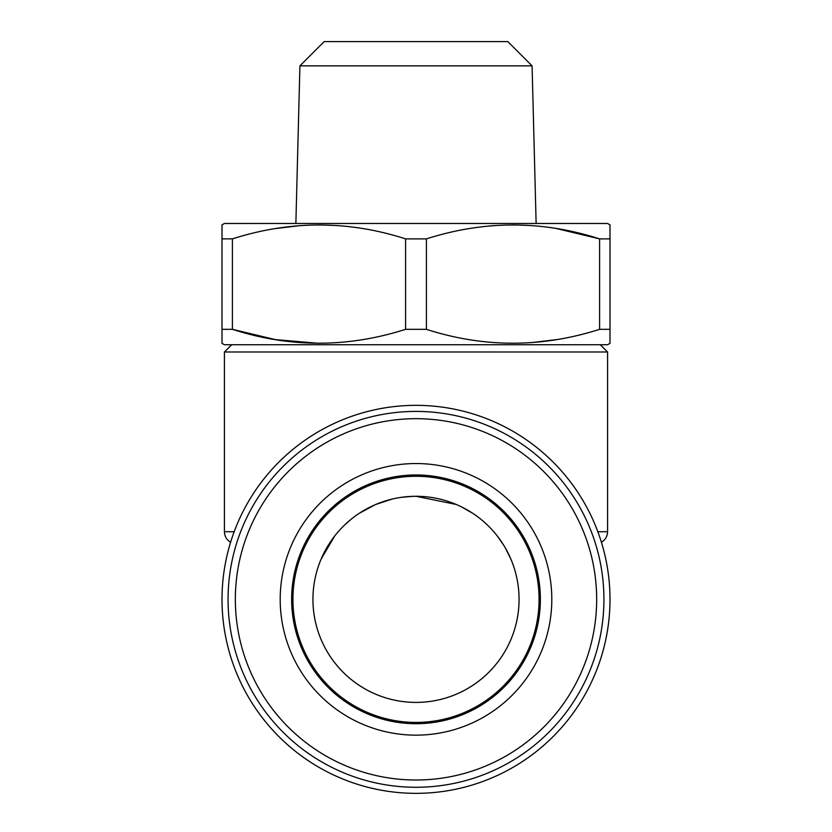 <?xml version="1.0" encoding="UTF-8"?>
<svg xmlns="http://www.w3.org/2000/svg" width="832" height="832" viewBox="0 0 832 832"><rect width="100%" height="100%" fill="white"/><g stroke="black" fill="none" stroke-linecap="round" stroke-linejoin="round"><path stroke-width="1.25" d="M556.66 228.592L599.591 238.878C542.131 220.366 484.401 220.366 426.41 238.878L426.41 329.326C483.87 347.828 541.601 347.828 599.591 329.326L599.539 329.337M556.66 339.602L531.336 342.659M488.748 226.034L494.666 225.545M513.001 224.879L531.274 225.534M221.998 329.326L221.998 224.879L224.422 223.475L607.578 223.475L610.002 224.879L610.002 343.325L607.578 344.729L224.422 344.729L221.998 343.325L221.998 329.326L232.409 329.326C289.869 347.828 347.599 347.828 405.59 329.326L426.41 329.326M610.002 329.326L599.591 329.326L599.591 238.878L610.002 238.878M221.998 238.878L232.492 238.846M275.34 228.592L300.664 225.545M318.999 224.879L337.272 225.534M405.59 329.326L405.59 238.878C348.13 220.366 290.399 220.366 232.409 238.878L232.409 329.326L275.434 339.622L318.999 343.325M405.59 238.878L426.41 238.878M510.817 558.948L505.461 548.184M505.43 548.122A103.064 103.064 0 0 0 503.807 545.386L497.297 535.995A103.064 103.064 0 0 0 486.46 524.129M486.533 524.202L483.818 521.737M480.834 519.23A103.064 103.064 0 0 0 472.836 513.375L461.344 506.802A103.064 103.064 0 0 0 456.269 504.473L416.073 496.288A103.064 103.064 0 0 0 416 496.288L409.115 496.517M412.308 496.35L400.858 497.411M395.127 498.42A103.064 103.064 0 0 0 392.278 499.054L375.835 504.431A103.064 103.064 0 0 0 375.336 504.65L359.206 513.344A103.064 103.064 0 0 0 351.208 519.199L345.509 524.17A103.064 103.064 0 0 0 334.734 535.954L321.142 559.042L326.581 548.101M364.354 510.162L359.258 513.313M346.726 523.037L345.55 524.129M498.191 537.17L504.057 545.792M327.87 545.927L334.682 536.026M321.142 559.062A103.064 103.064 0 0 0 436.561 700.336A103.064 103.064 0 0 0 510.858 559.062M423.758 496.579A103.064 103.064 0 0 0 420.306 496.371M312.936 599.352A103.064 103.064 0 0 0 467.532 688.605A103.064 103.064 0 0 0 467.532 510.089A103.064 103.064 0 0 0 312.936 599.352M597.834 531.721L607.578 531.721L607.578 351.998L224.422 351.998L224.422 531.721L234.166 531.721M299.915 65.853L532.085 65.853L507.832 41.6L324.168 41.6L299.915 65.853L295.87 223.475M600.298 344.729L607.578 351.998M228.062 599.352A187.938 187.938 0 0 1 509.964 436.592A187.938 187.938 0 0 1 509.964 762.102A187.938 187.938 0 0 1 228.062 599.352M235.342 599.352A180.658 180.658 0 0 1 506.334 442.894A180.658 180.658 0 0 1 506.334 755.81A180.658 180.658 0 0 1 235.342 599.352M280.197 599.352A135.803 135.803 0 0 1 483.902 481.738A135.803 135.803 0 0 1 483.902 716.955A135.803 135.803 0 0 1 280.197 599.352M610.002 599.352A194.002 194.002 0 0 1 318.999 767.354A194.002 194.002 0 0 1 318.999 431.34A194.002 194.002 0 0 1 610.002 599.352M292.937 599.352A123.063 123.063 0 0 0 477.537 705.931A123.063 123.063 0 0 0 477.537 492.773A123.063 123.063 0 0 0 292.937 599.352A123.063 123.063 0 0 1 477.537 492.773A123.063 123.063 0 0 1 477.537 705.931A123.063 123.063 0 0 1 292.937 599.352A123.063 123.063 0 0 1 477.537 492.773A123.063 123.063 0 0 1 477.537 705.931A123.063 123.063 0 0 1 292.937 599.352M230.599 542.225L230.485 542.225C226.595 539.802 224.578 536.307 224.422 531.721M291.637 599.352A124.363 124.363 0 0 1 478.182 491.639A124.363 124.363 0 0 1 478.182 707.054A124.363 124.363 0 0 1 291.637 599.352M532.085 65.853L536.13 223.475M231.702 344.729L224.422 351.998M601.515 542.225C605.405 539.802 607.422 536.307 607.578 531.721"/></g></svg>
